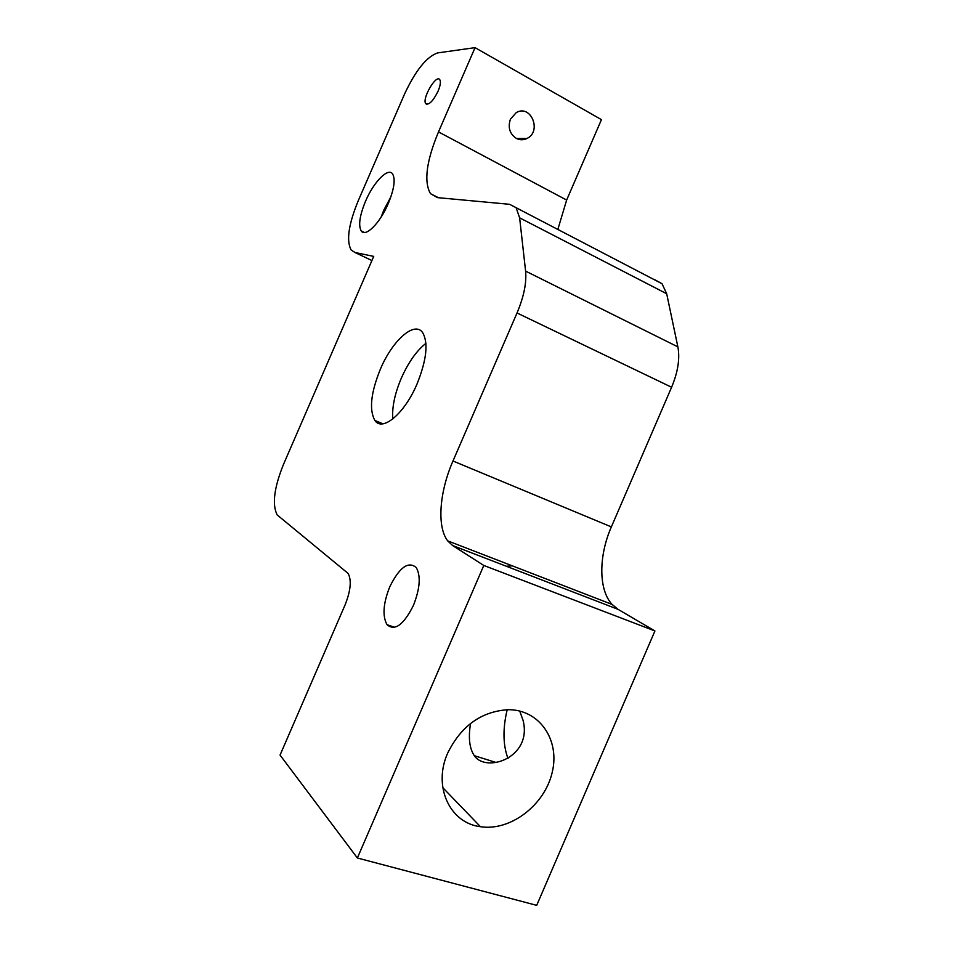<?xml version="1.0" encoding="UTF-8"?>
<svg xmlns="http://www.w3.org/2000/svg" width="953" height="953" viewBox="0 0 953 953"><rect width="100%" height="100%" fill="white"/><g stroke="black" fill="none" stroke-linecap="round" stroke-linejoin="round"><path stroke-width="1.43" d="M447.803 752.846C461.252 725.864 481.313 711.474 508.009 709.699C539.446 709.342 560.257 739.993 552.168 772.538C544.651 805.13 510.439 831.409 480.455 826.704C449.637 823.094 432.626 786.058 447.803 752.846M470.544 723.482C468.197 737.801 469.46 748.534 474.332 755.693C486.006 773.264 532.691 757.718 523.042 720.265L519.719 711.033M357.375 857.998L536.706 905.35L654.925 630.957L483.802 565.463L357.375 857.998L280.051 755.086L345.177 604.69C350.74 590.491 351.705 580.055 348.083 573.408L277.168 514.918C271.95 504.59 274.095 487.65 283.601 464.123L373.719 256.393L354.933 252.474L351.145 249.984C346.153 240.728 348.572 224.181 358.411 200.344L404.632 93.87C415.639 70.403 426.622 56.751 437.606 52.915L475.047 47.65L601.45 119.637L566.642 200.059L557.791 229.613M371.861 260.681L370.92 260.05M388.228 203.668C394.161 189.159 395.614 179.235 392.576 173.899C388.097 167.18 373.576 182.142 365.571 201.143C359.662 215.497 358.209 225.42 361.211 230.912C365.416 237.619 379.961 223.252 388.228 203.668M381.081 217.177L383.785 210.148L390.897 196.806M654.925 630.957L618.068 609.348L612.064 604.405C598.413 589.704 598.591 555.897 611.361 526.902L671.603 387.252L517.026 312.977C523.84 296.764 526.699 282.815 525.603 271.117L677.869 346.868C680.061 358.483 677.976 371.944 671.603 387.252M483.802 565.463L452.627 545.545L618.068 609.348M517.026 312.977L452.985 461.002C439.464 491.748 436.688 526.568 447.672 540.851L452.627 545.545M654.175 279.372L662.037 283.732L666.683 293.738L519.623 217.832L525.603 271.117M666.683 293.738L677.869 346.868M475.047 47.65L438.499 131.907C426.36 161.188 423.692 181.785 430.506 193.685L437.522 197.628L509.593 204.311L662.037 283.732M516.252 138.352C509.664 133.801 507.723 127.428 510.415 119.208L516.228 112.633C530.881 103.829 542.197 131.443 526.973 138.483C523.376 140.222 519.802 140.174 516.252 138.352M417.057 383.94C426.67 359.853 428.516 342.723 422.584 332.526C414.424 320.696 392.374 340.555 380.438 369.025C370.86 392.624 368.99 409.754 374.851 420.428C382.332 432.138 404.525 413.685 417.057 383.94M425.931 343.33C416.556 350.752 408.361 362.366 401.32 378.174C394.745 393.744 391.909 407.336 392.803 418.975M413.471 605.334C403.584 624.942 394.768 631.386 387.013 624.668C382.272 616.067 383.189 603.44 389.753 586.81C399.39 567.38 408.206 560.936 416.187 567.464C420.964 575.815 420.047 588.43 413.471 605.334M438.046 91.238C440.393 85.544 440.965 81.672 439.762 79.623C436.117 73.989 421.583 99.172 425.812 103.686C429.017 105.271 433.103 101.113 438.046 91.238M519.623 217.832L516.24 208.052M507.985 758.481C502.946 744.972 502.672 728.723 507.187 709.711M506.353 566.261L512.261 565.82M354.933 252.474L371.92 260.526M452.985 461.002L611.361 526.902M438.499 131.907L566.642 200.059M480.455 826.704L442.776 787.654M361.211 230.912L364.463 232.484M447.672 540.851L612.064 604.405M430.506 193.685L438.416 197.712M374.851 420.428L382.915 423.811M526.973 138.483L516.538 138.507M426.992 104.33L425.812 103.686M387.013 624.668L394.733 627.36M496.108 762.495L474.332 755.693"/></g></svg>
